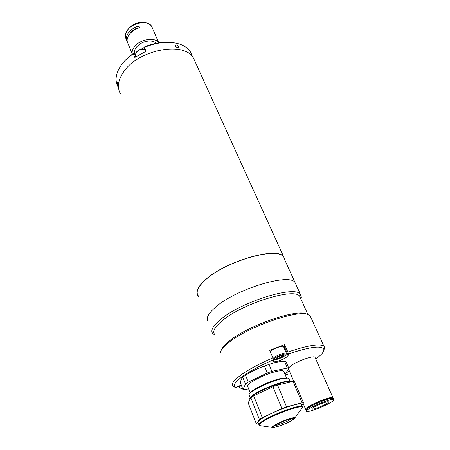 <?xml version="1.0" encoding="UTF-8"?>
<svg xmlns="http://www.w3.org/2000/svg" width="450" height="450" viewBox="0 0 450 450"><rect width="100%" height="100%" fill="white"/><g stroke="black" fill="none" stroke-linecap="round" stroke-linejoin="round"><path stroke-width="0.67" d="M141.289 49.129L144.506 47.284M130.928 32.338L130.826 32.743M131.214 32.372L131.203 32.04M131.563 31.669L131.153 32.214M130.663 32.648L130.466 33.103M158.754 42.829C155.132 36.394 138.864 39.403 133.864 47.559C132.401 49.781 131.867 51.902 132.255 53.916M132.221 53.938L127.946 43.408C126.619 40.961 126.906 38.222 128.801 35.184C131.237 31.68 134.854 29.188 139.652 27.714L138.909 25.942C134.111 27.416 130.5 29.902 128.076 33.413C126.186 36.45 125.904 39.195 127.232 41.648L127.288 41.743M156.167 43.284C154.755 41.828 152.679 41.057 149.923 40.967C144.011 41.186 139.343 43.464 135.917 47.807L135.861 47.891C134.139 50.569 133.937 52.943 135.253 55.018M129.729 33.93C131.468 31.269 134.111 29.239 137.649 27.844L137.846 28.316M138.909 25.942L137.649 27.844M153.574 30.746L154.299 32.389M195.345 62.19L193.506 58.134C184.618 40.826 137.694 49.635 123.351 72.259C118.013 80.302 117 87.39 120.324 93.521M284.918 260.207L283.708 256.843C277.785 246.116 224.758 261.349 204.975 280.192C197.713 286.909 195.351 292.089 197.888 295.729L198.439 296.364M273.482 359.792C261.107 365.152 251.117 370.463 243.512 375.716C234.979 381.87 232.374 385.847 235.699 387.658L232.937 386.246C230.906 384.086 233.843 380.16 241.746 374.468C249.632 368.983 260.016 363.465 272.897 357.896L273.482 359.792L273.448 361.592C274.303 362.7 282.701 359.887 286.391 357.272L288.169 355.483L288.439 353.959L287.871 352.063C307.688 345.403 319.714 343.457 323.949 346.23L324.681 347.552L323.916 350.128M283.888 347.4L284.676 344.61L269.769 350.398L272.897 357.896M310.995 317.683L310.106 315.72L307.367 314.319C296.168 310.011 247.928 327.049 229.123 342.293C223.453 346.725 220.517 350.303 220.303 353.025M284.676 344.61L287.871 352.063M241.222 384.992L235.699 387.658M307.091 314.246L305.46 313.627C294.525 309.442 247.933 325.884 229.731 340.673C224.933 344.419 222.143 347.563 221.366 350.111M300.611 298.356L299.661 296.263C294.609 287.381 241.909 303.728 221.979 320.951C214.813 326.97 212.349 331.425 214.583 334.316M300.926 299.053L301.376 297.157L300.381 294.289C295.161 285.069 240.756 301.911 220.264 319.725C212.917 325.929 210.398 330.531 212.698 333.523L214.864 335.042M284.597 259.498L295.031 282.504C289.586 272.784 235.53 289.187 215.398 307.322C208.17 313.633 205.74 318.381 208.108 321.553C205.74 318.381 208.17 313.633 215.398 307.322C235.53 289.187 289.586 272.784 295.031 282.504L300.381 294.289M238.978 386.629L239.355 387.602L241.189 388.384L242.325 387.832M285.474 375.39L287.347 374.574L286.802 372.324M241.189 388.384L242.511 388.311M285.334 374.079L287.347 374.574M289.327 370.873L286.172 372.746M315.765 359.032C321.345 354.966 324.062 351.804 323.916 349.549C322.166 345.246 310.343 346.714 288.439 353.959M288.748 371.166L289.395 371.031M240.829 385.178L241.374 385.386M240.969 385.532L240.294 385.436M283.641 346.826L282.881 346.331C280.232 345.915 270.765 350.128 270.388 351.889M281.211 355.725L281.739 356.979L283.584 355.534L281.97 355.427L278.499 356.777L276.666 358.228L278.297 358.324L277.858 357.283M281.739 356.979L278.297 358.324M259.403 419.479L256.433 424.058L248.169 402.834L250.869 397.744L259.403 419.479L262.322 417.69L253.71 395.876L272.953 386.702L277.537 385.026L293.079 381.488L294.548 381.763L303.542 402.947L301.77 405.096M250.869 397.744L253.71 395.876M291.831 381.774L291.33 381.566C287.398 379.879 263.531 388.44 253.721 395.139C250.532 397.266 249.002 398.824 249.143 399.819M249.486 398.734C249.626 397.744 251.111 396.304 253.952 394.419C263.486 387.9 286.673 379.581 290.52 381.229L290.993 381.426M258.863 424.463L258.199 422.758C257.366 422.061 258.891 420.497 262.778 418.078C273.611 411.216 299.649 401.906 301.382 404.184L301.629 404.764M292.084 418.579L290.616 419.518C284.867 422.612 279.54 424.71 274.635 425.812M291.122 420.75C286.059 423.776 274.646 427.928 273.774 427.033C273.409 426.741 274.14 426.049 275.974 424.952C280.98 421.909 292.652 417.673 293.439 418.596C293.816 418.899 293.04 419.619 291.122 420.75M258.66 423.934L256.433 424.058M293.079 381.488L302.108 402.795L303.542 402.947M302.108 402.795L286.532 406.817L277.537 385.026M272.953 386.702L281.897 408.549L286.532 406.817M281.897 408.549L262.322 417.69M283.961 371.784L283.691 371.149C282.898 370.507 280.817 370.53 277.447 371.222C265.382 373.534 244.226 384.683 247.809 386.719L250.273 392.991M250.166 393.176C251.443 389.734 270.399 380.632 280.879 378.489L286.206 377.921M289.091 379.147L288.816 378.484L287.539 378.073L282.021 378.697C270.366 381.082 249.272 391.399 249.058 394.746L250.059 397.603M285.036 374.344L288.894 368.443L287.404 368.089L271.89 371.334L267.334 372.971L248.304 382.168L245.509 384.081L242.972 389.486L244.693 389.706L248.636 388.822M271.89 371.334L269.038 364.433L264.499 366.047L267.334 372.971M269.038 364.433C274.005 362.593 279.174 361.558 284.546 361.333L287.404 368.089M288.894 368.443L286.043 361.727L284.546 361.333M242.972 389.486L240.351 382.753C240.84 380.166 241.661 378.309 242.803 377.19L245.509 384.081M248.304 382.168L245.576 375.255L242.803 377.19M245.576 375.255C251.516 371.419 257.827 368.348 264.499 366.047M330.053 402.846C322.779 407.137 307.716 412.639 306.523 411.412C305.989 410.974 307.147 409.911 309.983 408.223C317.154 403.914 332.702 398.239 333.759 399.51C334.294 399.983 333.062 401.096 330.053 402.846M306.388 411.098L306.062 410.327C305.527 409.877 306.681 408.808 309.516 407.121C316.671 402.801 332.213 397.136 333.281 398.424L333.422 398.745M313.959 407.16C318.364 404.522 327.819 401.068 328.483 401.839C328.815 402.126 328.067 402.801 326.244 403.869C321.801 406.496 312.525 409.888 311.811 409.129C311.484 408.859 312.199 408.201 313.959 407.16M306.141 409.59L305.691 409.455C305.156 409.005 306.304 407.931 309.139 406.243C316.288 401.912 331.819 396.259 332.893 397.558L332.826 398.295M288.546 369.028L293.861 381.566M288.647 367.864L291.645 365.293C298.418 360.624 313.667 355.399 314.978 357.255L315.174 357.705M306.979 408.797C306.703 408.341 307.766 407.396 310.168 405.968C317.053 401.799 331.976 396.534 331.667 398.346M283.449 256.978C277.532 246.218 224.235 261.681 204.868 280.479C197.904 287.021 195.666 292.072 198.157 295.627M117.456 84.454C116.679 81.855 116.646 81.073 117.36 82.114C118.058 84.741 118.086 85.522 117.456 84.454C118.086 85.522 118.058 84.741 117.36 82.114C116.646 81.073 116.679 81.855 117.456 84.454M175.421 46.063C175.652 44.404 176.67 44.595 178.464 46.637C178.29 48.234 177.278 48.049 175.421 46.063C177.272 48.043 178.284 48.234 178.464 46.637C176.67 44.595 175.657 44.404 175.421 46.063M192.195 55.851L190.35 51.784C186.373 45.917 179.184 42.767 168.784 42.334C160.869 42.216 152.764 43.903 144.456 47.402L146.064 51.249L134.826 57.426L133.256 53.567C128.059 57.195 123.947 61.189 120.921 65.548L120.819 65.7C115.65 73.671 114.716 80.713 118.024 86.833M124.802 60.773L133.256 53.567M135.951 55.603L133.543 52.976M144.456 47.402L144.692 46.839C152.342 43.672 159.801 42.148 167.074 42.261L168.868 42.339M144.872 49.41L145.226 49.241M143.46 49.033L144.844 48.324M152.466 28.142L151.791 26.578C148.348 19.766 131.957 22.517 127.035 30.864C125.151 33.907 124.875 36.658 126.208 39.116L126.602 40.089M127.024 30.684L125.449 34.881M141.261 22.511L140.833 22.511C136.373 22.776 132.649 24.48 129.668 27.63M149.979 24.615C148.106 23.169 145.62 22.461 142.515 22.5C136.35 22.911 131.389 25.352 127.637 29.812L127.052 30.639M284.372 346.607L288.169 355.483M285.474 373.854L285.621 374.209M286.841 372.274L289.648 371.627M237.763 386.662L241.583 385.92L237.594 386.741M273.246 359.038C271.53 357.958 282.634 352.592 285.727 353.008L286.481 353.498M285.384 354.105C282.077 353.723 270.984 359.595 274.899 359.64C278.229 359.966 289.119 354.234 285.384 354.105M260.055 425.621L259.088 425.025C258.255 424.344 259.791 422.803 263.694 420.396C274.556 413.561 300.623 404.207 302.338 406.44L302.552 407.098M301.286 409.196L302.518 407.531C303.705 403.931 275.811 413.55 264.144 420.879C259.566 423.72 258.289 425.317 260.308 425.666L272.649 427.461M301.382 404.184L302.518 407.531L294.767 418.011C295.161 418.084 294.12 418.944 291.656 420.593C284.304 425.025 271.142 428.614 272.717 427.472C271.738 427.298 272.452 426.482 274.866 425.025C280.957 421.312 295.211 416.312 294.767 418.011L294.176 418.821M291.549 420.632C300.853 415.367 284.017 419.963 275.529 425.076C266.597 430.262 283.343 425.543 291.549 420.632M135.832 56.745L135.062 54.855M145.474 49.832C140.889 48.594 137.632 50.034 135.692 54.157L136.305 56.436M134.471 53.106L135.287 55.108M125.561 37.502C125.044 35.319 125.533 33.041 127.029 30.673M152.876 29.093L151.791 26.578C150.03 23.856 146.936 22.494 142.515 22.5L140.833 22.511C137.396 22.657 134.263 23.811 131.439 25.959M127.637 29.812L127.046 30.645M153.63 30.836L158.794 42.823M193.506 58.134L283.708 256.843M310.106 315.72L323.949 346.23M305.46 313.627L307.367 314.319M299.661 296.263L307.907 314.477M300.752 298.671L301.376 297.157M323.916 349.549L324.681 347.552M273.324 361.299L273.448 361.592M289.654 371.638L286.762 372.33M273.251 359.044L274.567 359.713C279.304 358.999 283.134 357.384 286.048 354.876L286.369 353.211L283.523 346.551M290.52 381.229L291.33 381.566M283.691 371.149L286.554 377.961M286.059 377.904L287.539 378.073M288.816 378.484L289.924 381.116M327.403 399.381L327.122 398.751M310.669 406.468L310.399 405.832M333.759 399.51L333.281 398.424M305.556 409.129L303.137 403.436M332.893 397.558L314.978 357.255M190.35 51.784L192.763 57.094M167.074 42.261L168.784 42.334M145.429 49.725C144.793 49.168 143.629 48.938 141.93 49.033C138.465 49.703 136.384 51.328 135.675 53.91M135.737 55.041L135.664 54.017"/></g></svg>
